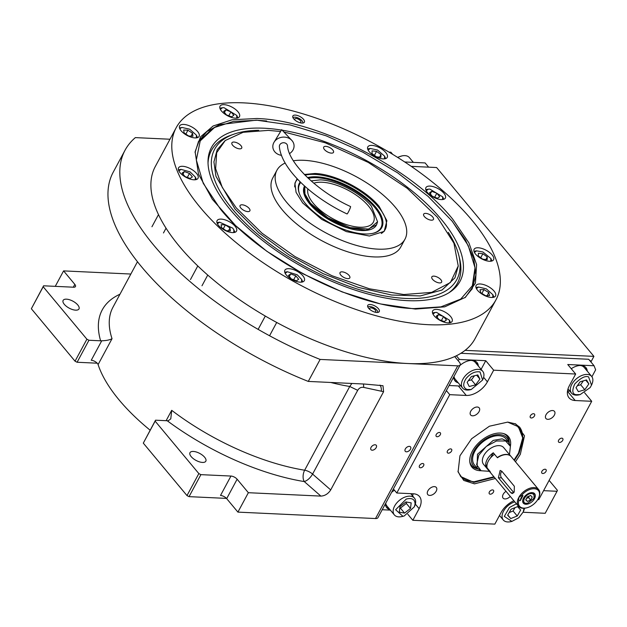 <?xml version="1.0" encoding="UTF-8"?>
<svg xmlns="http://www.w3.org/2000/svg" width="627" height="627" viewBox="0 0 627 627"><rect width="100%" height="100%" fill="white"/><g stroke="black" fill="none" stroke-linecap="round" stroke-linejoin="round"><path stroke-width="0.94" d="M590.908 361.959L593.918 356.371L436.611 167.534L411.234 166.351M169.98 139.233L135.354 137.611A215.931 94.834 28.3 0 0 125.039 150.237A215.931 94.834 28.3 0 0 320.131 359.428L457.734 365.854A6.544 2.876 28.3 0 0 460.163 364.961A6.544 2.876 28.3 0 0 459.301 362.085L454.693 356.559M465.085 350.352L593.918 356.371M543.601 490.659L557.035 491.286L545.192 513.286L523.098 512.251M557.035 491.286L557.427 490.345L549.127 480.384M460.163 364.961L377.948 517.651A6.544 2.876 -151.7 0 1 375.518 518.545L237.915 512.118L226.676 498.63A4.906 2.155 28.3 0 0 220.508 495.463L230.955 476.05A4.906 2.155 -151.7 0 1 237.124 479.216L226.676 498.63M150.143 430.2A152.134 66.815 -151.7 0 1 98.094 364.577A4.906 2.155 28.3 0 0 91.244 360.266L101.739 340.774C106.245 340.673 109.67 339.983 112.029 338.698L98.094 364.577M55.262 286.351L63.586 270.895L130.839 274.038M125.039 150.237L113.197 172.229A215.931 94.834 28.3 0 0 308.28 381.42L320.131 359.428M375.095 444.77A3.433 2.085 -39.8 0 1 376.271 445.288A3.433 2.085 -39.8 0 1 375.667 448.383A3.433 2.085 -39.8 0 1 372.164 450.202A3.433 2.085 -39.8 0 1 370.988 449.684A3.433 2.085 -39.8 0 1 371.592 446.589A3.433 2.085 -39.8 0 1 375.095 444.77M409.36 446.369A3.433 2.085 -39.8 0 1 410.536 446.886A3.433 2.085 -39.8 0 1 409.933 449.99A3.433 2.085 -39.8 0 1 406.429 451.808A3.433 2.085 -39.8 0 1 405.254 451.291A3.433 2.085 -39.8 0 1 405.857 448.187A3.433 2.085 -39.8 0 1 409.36 446.369M308.28 381.42L364.569 384.053L382.987 385.715L383.591 391.703L330.703 489.922C328.203 493.802 324.927 495.863 320.883 496.098L248.363 492.704L237.124 479.216M237.915 512.118L248.363 492.704M226.465 498.394L189.048 496.647L200.899 474.647L230.955 476.05M189.048 496.647L186.995 495.589L143.301 443.132L155.535 420.192L167.205 420.741A9.82 5.956 140.2 0 0 168.326 420.701L170.787 418.844L171.696 410.324A152.134 66.815 28.3 0 0 304.651 470.219L349.748 386.475L351.872 383.458M97.201 363.198L77.105 362.257L88.948 340.257L100.618 340.806A9.82 5.956 -39.8 0 0 101.739 340.774M77.105 362.257L75.044 361.199L31.35 308.743L43.584 285.802L73.649 287.213A4.906 2.155 -151.7 0 0 75.475 286.539A4.906 2.155 -151.7 0 0 74.825 284.384L63.586 270.895M66.478 299.165A8.997 3.95 28.3 0 0 63.131 300.396A8.997 3.95 28.3 0 0 66.438 306.36A8.997 3.95 28.3 0 0 75.632 310.161A8.997 3.95 28.3 0 0 78.978 308.931A8.997 3.95 28.3 0 0 75.671 302.966A8.997 3.95 28.3 0 0 66.478 299.165M43.584 285.802L43.192 286.751L86.894 339.207L88.948 340.257M330.703 489.922L312.591 474.083L357.688 390.339C359.161 387.925 361.191 386.953 363.77 387.415L383.591 391.703M193.328 451.44A8.997 3.95 28.3 0 0 189.981 452.67A8.997 3.95 28.3 0 0 193.288 458.627A8.997 3.95 28.3 0 0 202.482 462.428A8.997 3.95 28.3 0 0 205.821 461.198A8.997 3.95 28.3 0 0 202.521 455.233A8.997 3.95 28.3 0 0 193.328 451.44M155.535 420.192L155.143 421.132L198.837 473.589L200.899 474.647M186.995 495.589L198.837 473.589M167.205 420.741A160.316 70.404 28.3 0 0 304.275 481.575A8.182 4.538 99.3 0 1 304.651 470.219A8.182 3.59 28.3 0 1 312.591 474.083C310.193 478.072 307.418 480.572 304.275 481.575L320.883 496.098M143.301 443.132L155.143 421.132M75.044 361.199L86.894 339.207M31.35 308.743L43.192 286.751M450.374 322.662A10.635 4.671 28.3 0 0 450.029 321.518L449.449 320.193L436.596 312.403L435.13 312.481L432.975 314.08M435.13 312.481L433.696 312.724A10.635 4.671 28.3 0 0 432.559 313.069M449.3 322.874L449.449 320.193M443.571 316.541L438.453 314.636L436.227 316.196L439.112 319.652L444.222 321.557L446.455 319.997L443.571 316.541L441.424 320.515M438.453 314.636L437.074 317.207M237.743 117.923A10.635 4.671 28.3 0 0 237.398 116.779L236.818 115.446L223.964 107.656L222.491 107.734L220.343 109.333M222.491 107.734L221.065 107.977A10.635 4.671 28.3 0 0 219.92 108.33M236.669 118.127L236.818 115.446M230.94 111.794L225.822 109.89L223.596 111.449L226.48 114.913L231.59 116.818L233.824 115.258L230.94 111.794L228.792 115.776M225.822 109.89L224.442 112.468M443.626 199.347A10.635 4.671 28.3 0 0 443.289 198.203L442.709 196.87L429.856 189.08L428.382 189.158L426.227 190.757M428.382 189.158L426.956 189.409A10.635 4.671 28.3 0 0 425.811 189.754M442.56 199.551L442.709 196.87M436.823 193.218L431.713 191.313L429.479 192.873L432.364 196.337L437.481 198.242L439.707 196.682L436.823 193.218L434.683 197.199M431.713 191.313L430.326 193.892M292.997 117.766A5.596 2.461 28.3 0 1 293.42 117.421A5.596 2.461 28.3 0 1 294.972 117.163A5.596 2.461 -151.7 0 1 300.074 119.067A5.596 2.461 -151.7 0 1 302.88 122.516A5.596 2.461 -151.7 0 1 302.825 123.057M299.777 122.68A3.433 1.505 28.3 0 0 300.85 122.21A3.433 1.505 28.3 0 0 299.588 119.929A3.433 1.505 28.3 0 0 296.077 118.479A3.433 1.505 28.3 0 0 294.8 118.95A3.433 1.505 28.3 0 0 294.996 120.11M367.884 307.152A5.596 2.461 28.3 0 1 368.315 306.807A5.596 2.461 28.3 0 1 369.867 306.548A5.596 2.461 -151.7 0 1 374.962 308.453A5.596 2.461 -151.7 0 1 377.767 311.901A5.596 2.461 -151.7 0 1 377.72 312.442M374.664 312.066A3.433 1.505 28.3 0 0 375.738 311.595A3.433 1.505 28.3 0 0 374.476 309.315A3.433 1.505 28.3 0 0 370.965 307.865A3.433 1.505 28.3 0 0 369.687 308.335A3.433 1.505 28.3 0 0 369.883 309.495M280.598 131.49L268.364 130.377L243.127 132.297L225.258 140.519L216.66 152.729L215.649 168.71L222.295 187.457L236.183 207.788L261.976 233.173L294.972 256.576L331.965 275.723L369.444 288.804L403.764 294.533L431.65 292.378L450.405 282.534L458.235 265.966L453.932 243.182L437.348 217.193L407.213 188.288L368.245 162.409L325.319 142.807L283.835 131.944M225.156 140.605L217.169 149.767L213.925 161.884L215.923 176.234L235.039 209.065L258.81 232.766L288.992 254.899L323.077 273.615L358.244 287.37L391.569 295.019L420.286 295.936L442.019 290.035L454.967 277.808L458.204 266.209M304.346 174.471L314.919 173.483C335.014 174.008 365.831 189.84 379.21 206.51L386.906 220.751L384.202 231.355L369.397 236.018L346.339 231.606L321.722 219.395L302.676 202.936L296.085 192.364L294.902 183.28L297.104 178.726M293.365 160.771A72.716 31.93 28.3 0 1 395.347 207.271A72.716 31.93 -151.7 0 1 404.971 239.2A72.716 31.93 -151.7 0 1 352.883 244.35A72.716 31.93 -151.7 0 1 286.547 202.184A72.716 31.93 28.3 0 1 276.922 170.254A72.716 31.93 28.3 0 1 285.191 163.044M404.971 239.2L400.786 246.96A72.716 31.93 -151.7 0 1 348.706 252.117A72.716 31.93 -151.7 0 1 282.369 209.951A72.716 31.93 28.3 0 1 272.745 178.021L276.922 170.254M324.441 149.54A5.565 2.445 28.3 0 0 329.512 152.769A5.565 2.445 28.3 0 0 333.493 152.377A5.565 2.445 28.3 0 0 332.757 149.931A5.565 2.445 28.3 0 0 327.686 146.71A5.565 2.445 28.3 0 0 323.704 147.102A5.565 2.445 28.3 0 0 324.441 149.54M232.648 145.252A5.565 2.445 28.3 0 0 237.727 148.481A5.565 2.445 28.3 0 0 241.708 148.09A5.565 2.445 28.3 0 0 240.972 145.644A5.565 2.445 28.3 0 0 235.901 142.415A5.565 2.445 28.3 0 0 231.912 142.815A5.565 2.445 28.3 0 0 232.648 145.252M240.815 208.007A5.565 2.445 28.3 0 0 245.894 211.236A5.565 2.445 28.3 0 0 249.875 210.837A5.565 2.445 28.3 0 0 249.138 208.399A5.565 2.445 28.3 0 0 244.068 205.17A5.565 2.445 28.3 0 0 240.078 205.562A5.565 2.445 28.3 0 0 240.815 208.007M340.774 275.049A5.565 2.445 28.3 0 0 345.845 278.27A5.565 2.445 28.3 0 0 349.827 277.879A5.565 2.445 28.3 0 0 349.09 275.441A5.565 2.445 28.3 0 0 344.019 272.212A5.565 2.445 28.3 0 0 340.038 272.604A5.565 2.445 28.3 0 0 340.774 275.049M432.559 279.336A5.565 2.445 28.3 0 0 437.63 282.565A5.565 2.445 28.3 0 0 441.62 282.166A5.565 2.445 28.3 0 0 440.883 279.728A5.565 2.445 28.3 0 0 435.804 276.499A5.565 2.445 28.3 0 0 431.823 276.891A5.565 2.445 28.3 0 0 432.559 279.336M424.393 216.581A5.565 2.445 28.3 0 0 429.464 219.811A5.565 2.445 28.3 0 0 433.453 219.419A5.565 2.445 28.3 0 0 432.716 216.973A5.565 2.445 28.3 0 0 427.638 213.744A5.565 2.445 28.3 0 0 423.656 214.144A5.565 2.445 28.3 0 0 424.393 216.581M256.694 118.503C317.967 120.102 411.97 168.397 452.78 219.238L468.894 242.837L476.598 264.586L475.438 283.13L465.453 297.292L444.723 306.838L415.442 309.064L380.409 303.923L341.989 291.876L303.092 273.842L266.749 251.215L235.697 225.712L212.341 199.3L198.461 174L195.122 151.734L200.554 136.835L213.117 125.988L232.17 119.773L256.694 118.503M195.052 152.541L198.54 141.404L206.847 131.592L219.552 124.64L256.302 120.157L266.671 120.987M176.195 127.696L155.292 166.523A181.579 79.747 28.3 0 0 222.013 286.86A181.579 79.747 28.3 0 0 407.55 363.511A181.579 79.747 28.3 0 0 475.047 338.69L495.949 299.871A181.579 79.747 28.3 0 0 429.221 179.526A181.579 79.747 28.3 0 0 243.684 102.875A181.579 79.747 28.3 0 0 176.195 127.696A181.579 79.747 28.3 0 0 242.915 248.041A181.579 79.747 28.3 0 0 428.453 324.692A181.579 79.747 28.3 0 0 495.949 299.871M295.293 115.094A6.544 2.876 -151.7 0 1 301.979 117.86A6.544 2.876 -151.7 0 1 304.385 122.194A6.544 2.876 -151.7 0 1 301.955 123.088A6.544 2.876 -151.7 0 1 295.27 120.329A6.544 2.876 -151.7 0 1 292.864 115.987A6.544 2.876 -151.7 0 1 295.293 115.094M370.181 304.479A6.544 2.876 -151.7 0 1 376.874 307.238A6.544 2.876 -151.7 0 1 379.272 311.58A6.544 2.876 -151.7 0 1 376.843 312.473A6.544 2.876 -151.7 0 1 370.157 309.714A6.544 2.876 -151.7 0 1 367.751 305.373A6.544 2.876 -151.7 0 1 370.181 304.479M371.913 145.401A11.043 4.851 28.3 0 0 367.806 146.906A11.043 4.851 28.3 0 0 371.866 154.226A11.043 4.851 28.3 0 0 383.144 158.89A11.043 4.851 28.3 0 0 387.251 157.377A11.043 4.851 28.3 0 0 383.191 150.065A11.043 4.851 28.3 0 0 371.913 145.401M430.02 186.094A11.043 4.851 28.3 0 0 425.921 187.606A11.043 4.851 28.3 0 0 429.973 194.919A11.043 4.851 28.3 0 0 441.259 199.582A11.043 4.851 28.3 0 0 445.366 198.069A11.043 4.851 28.3 0 0 441.306 190.757A11.043 4.851 28.3 0 0 430.02 186.094M478.229 247.775A11.043 4.851 28.3 0 0 474.122 249.28A11.043 4.851 28.3 0 0 478.182 256.6A11.043 4.851 28.3 0 0 489.46 261.263A11.043 4.851 28.3 0 0 493.567 259.75A11.043 4.851 28.3 0 0 489.507 252.43A11.043 4.851 28.3 0 0 478.229 247.775M480.204 283.976A11.043 4.851 28.3 0 0 476.105 285.481A11.043 4.851 28.3 0 0 480.157 292.801A11.043 4.851 28.3 0 0 491.443 297.464A11.043 4.851 28.3 0 0 495.549 295.952A11.043 4.851 28.3 0 0 491.49 288.639A11.043 4.851 28.3 0 0 480.204 283.976M436.768 309.409A11.043 4.851 28.3 0 0 432.661 310.921A11.043 4.851 28.3 0 0 436.721 318.242A11.043 4.851 28.3 0 0 447.999 322.897A11.043 4.851 28.3 0 0 452.106 321.392A11.043 4.851 28.3 0 0 448.046 314.072A11.043 4.851 28.3 0 0 436.768 309.409M288.992 268.677A11.043 4.851 28.3 0 0 284.885 270.19A11.043 4.851 28.3 0 0 288.945 277.51A11.043 4.851 28.3 0 0 300.231 282.166A11.043 4.851 28.3 0 0 304.33 280.661A11.043 4.851 28.3 0 0 300.278 273.341A11.043 4.851 28.3 0 0 288.992 268.677M221.198 219.113A11.043 4.851 28.3 0 0 217.091 220.618A11.043 4.851 28.3 0 0 221.151 227.938A11.043 4.851 28.3 0 0 232.429 232.601A11.043 4.851 28.3 0 0 236.536 231.089A11.043 4.851 28.3 0 0 232.476 223.768A11.043 4.851 28.3 0 0 221.198 219.113M182.676 166.304A11.043 4.851 28.3 0 0 178.57 167.817A11.043 4.851 28.3 0 0 182.629 175.137A11.043 4.851 28.3 0 0 193.915 179.792A11.043 4.851 28.3 0 0 198.014 178.287A11.043 4.851 28.3 0 0 193.955 170.967A11.043 4.851 28.3 0 0 182.676 166.304M183.75 124.42A11.043 4.851 28.3 0 0 179.643 125.925A11.043 4.851 28.3 0 0 183.703 133.245A11.043 4.851 28.3 0 0 194.989 137.909A11.043 4.851 28.3 0 0 199.088 136.396A11.043 4.851 28.3 0 0 195.036 129.076A11.043 4.851 28.3 0 0 183.75 124.42M224.137 104.67A11.043 4.851 28.3 0 0 220.03 106.175A11.043 4.851 28.3 0 0 224.09 113.495A11.043 4.851 28.3 0 0 235.368 118.158A11.043 4.851 28.3 0 0 239.475 116.646A11.043 4.851 28.3 0 0 235.415 109.325A11.043 4.851 28.3 0 0 224.137 104.67M451.777 220.68L465.5 240.063L473.667 258.371L475.932 274.838L472.202 288.757L464.834 297.794M197.356 137.674A10.635 4.671 28.3 0 0 197.019 136.529L196.439 135.197L189.644 129.178L182.112 127.485L180.725 128.01L179.957 129.084M182.112 127.485L180.678 127.728A10.635 4.671 28.3 0 0 179.541 128.08M196.282 137.877L196.439 135.197M187.943 130.204L183.711 130.008L184.087 132.908L188.703 136.004L192.944 136.2L192.567 133.3L187.943 130.204L185.851 134.092M192.567 133.3L191.047 136.114M195.209 179.769L195.358 177.088L190.044 171.876L181.038 169.376L178.883 170.975M196.282 179.557A10.635 4.671 28.3 0 0 195.938 178.413L195.358 177.088M181.038 169.376L179.604 169.619A10.635 4.671 28.3 0 0 178.468 169.964M184.362 171.532L182.136 173.091L185.02 176.555L190.13 178.452L192.364 176.892L189.479 173.436L184.362 171.532L182.982 174.102M189.479 173.436L187.332 177.417M233.73 232.57L233.879 229.89L232.742 228.118L219.56 222.177L217.404 223.776M234.804 232.358A10.635 4.671 28.3 0 0 234.459 231.222L233.879 229.89M219.56 222.177L218.125 222.42A10.635 4.671 28.3 0 0 216.989 222.773M221.151 224.701L221.527 227.601L226.143 230.697L230.383 230.893L230.007 227.993L225.391 224.897L221.151 224.701M225.391 224.897L223.298 228.784M230.007 227.993L228.494 230.807M301.524 282.134L301.673 279.462L297.237 274.798L287.354 271.742L285.199 273.348M302.598 281.931A10.635 4.671 28.3 0 0 302.253 280.786L301.673 279.462M287.354 271.742L285.92 271.993A10.635 4.671 28.3 0 0 284.783 272.337M288.451 275.465L291.336 278.921L296.446 280.825L298.679 279.266L295.795 275.809L290.685 273.905L288.451 275.465M290.685 273.905L289.298 276.476M295.795 275.809L293.648 279.783M385.511 158.655A10.635 4.671 28.3 0 0 385.174 157.51L384.594 156.178L377.548 150.033L370.267 148.466L368.112 150.065M370.267 148.466L368.841 148.717A10.635 4.671 28.3 0 0 367.696 149.061M384.445 158.858L384.594 156.178M376.553 151.366L372.077 150.864L372.007 153.584L376.412 156.805L380.887 157.306L380.957 154.587L376.553 151.366L374.413 155.347M380.957 154.587L379.57 157.158M491.827 261.02A10.635 4.671 28.3 0 0 491.49 259.884L490.91 258.551L482.915 251.976L476.583 250.839L474.427 252.438M476.583 250.839L475.156 251.082A10.635 4.671 28.3 0 0 474.012 251.435M490.761 261.232L490.91 258.551M487.273 256.96L482.868 253.739L478.393 253.237L478.323 255.957L482.727 259.178L487.203 259.68L487.273 256.96L485.886 259.531M482.868 253.739L480.729 257.713M493.81 297.229A10.635 4.671 28.3 0 0 493.473 296.085L492.893 294.753L486.348 288.859L478.566 287.041L476.41 288.639M478.566 287.041L477.139 287.291A10.635 4.671 28.3 0 0 475.995 287.636M492.744 297.433L492.893 294.753M483.958 289.603L479.984 289.713L480.807 292.762L485.596 295.717L489.569 295.607L488.754 292.558L483.958 289.603L481.897 293.436M488.754 292.558L487.069 295.678M220.375 209.042C260.707 259.288 353.612 307.018 414.165 308.602L440.899 306.877L460.72 299.095L472.35 285.755L475.015 267.729L468.22 245.557L452.224 221.221L428.123 196.4L397.636 172.848L362.829 152.181L326.142 135.824L290.129 124.938L257.274 120.259L233.268 121.473L214.544 127.485L200.209 140.903L196.337 160.018L203.234 183.327L220.375 209.042M471.919 289.266L475.211 269.837L475.031 267.964M214.262 127.634L212.678 128.472L198.265 141.929M281.46 130.071A141.153 61.995 -151.7 0 0 263.904 128.214A141.153 61.995 28.3 0 0 208.007 161.711A141.153 61.995 28.3 0 0 275.856 250.314A141.153 61.995 28.3 0 0 407.542 300.647A141.153 61.995 -151.7 0 0 450.037 292.033A141.153 61.995 -151.7 0 0 427.348 204.418A141.153 61.995 -151.7 0 0 282.174 130.189M208.031 163.169A139.766 61.383 -151.7 0 1 230.893 135.236L233.832 134.194A137.509 60.388 28.3 0 0 247.132 224.834A137.509 60.388 28.3 0 0 405.685 298.421A137.509 60.388 -151.7 0 0 458.792 255.322L459.544 258.348A139.766 61.383 -151.7 0 1 448.807 292.809M258.708 130.314A137.509 60.388 28.3 0 0 233.832 134.194M448.313 232.374A137.509 60.388 -151.7 0 1 458.792 255.322M304.769 186.211L304.926 193.947L310.514 203.305L327.89 217.812L349.991 227.585L368.817 229.09L377.564 221.786L371.38 206.15C360.737 192.889 336.229 180.302 320.248 179.878L311.094 180.889M376.608 224.764L376.498 224.952A40.896 17.964 28.3 0 1 347.468 227.93A40.896 17.964 28.3 0 1 310.193 204.488A40.896 17.964 -151.7 0 1 304.487 186.18L304.22 194.033L310.004 203.947L326.338 217.828L347.311 227.656L366.105 230.25L376.608 224.764L377.548 221.864M307.896 188.946A36.805 16.161 28.3 0 0 313.406 203.438A36.805 16.161 28.3 0 0 346.99 224.779A36.805 16.161 28.3 0 0 373.355 222.177A36.805 16.161 28.3 0 0 368.48 206.017A36.805 16.161 28.3 0 0 313.782 183.209M381.263 233.51A50.709 22.274 28.3 0 0 385.244 229.411A50.709 22.274 28.3 0 0 378.167 206.706A50.709 22.274 -151.7 0 0 305.043 175.184M294.721 186.909A50.709 22.274 -151.7 0 1 295.944 181.328A50.709 22.274 -151.7 0 1 297.519 179.173M300.223 181.932A46.782 20.55 -151.7 0 0 299.322 193.414A46.782 20.55 -151.7 0 0 305.937 204.143A46.782 20.55 28.3 0 0 373.308 233.252A46.782 20.55 28.3 0 0 375.26 206.604A46.782 20.55 -151.7 0 0 307.496 177.598M308.312 178.366A46.147 20.268 -151.7 0 1 374.491 207.145A46.147 20.268 -151.7 0 1 372.932 233.338M299.455 193.774A46.147 20.268 -151.7 0 1 300.756 182.457M428.633 167.158L425.106 162.926L404.736 161.978M388.975 152.118L390.887 152.204L392.659 154.328M397.777 157.495A13.089 7.939 -39.8 0 1 401.946 155.911A13.089 7.939 -39.8 0 1 409.384 157.604L413.358 162.377M397.542 157.346L401.946 155.911M495.346 478.495L474.49 483.856L463.761 480.431L458.094 471.927L459.936 455.79L471.598 438.767L489.405 426.219L507.745 422.096L515.723 423.923L524.501 435.796L520.324 454.34L515.457 461.746M515.104 423.648L519.822 427.371L523.373 438.775L519.046 453.321L514.375 460.453M494.264 477.202L473.91 482.39L460.751 476.583L457.937 471.269M460.869 353.291L588.659 359.263L594.067 365.753L567.756 364.522L575.664 374.021L569.394 385.66A17.995 10.918 -39.8 0 0 569.026 397.808A17.995 10.918 -39.8 0 0 575.194 400.528L567.466 391.256M446.361 390.597L449.747 394.665L396.797 493.01L393.403 488.942M456.37 355.775L459.442 359.467L457.929 360.439M459.442 359.467L485.76 360.697L493.668 370.189L575.664 374.021M591.912 376.749L595.65 369.805L594.067 365.753M537.747 499.594L538.758 499.641L591.716 401.296L584.599 392.761M513.866 500.73A17.995 10.918 -39.8 0 0 501.114 512.478L494.844 524.125L412.84 520.292L407.801 514.234M390.37 510.119L382.211 509.735M547.826 419.33A5.565 3.378 140.2 0 0 553.492 416.391A5.565 3.378 140.2 0 0 554.464 411.375A5.565 3.378 140.2 0 0 552.559 410.536A5.565 3.378 140.2 0 0 546.893 413.475A5.565 3.378 140.2 0 0 545.921 418.491A5.565 3.378 140.2 0 0 547.826 419.33M477.272 407.017A5.565 3.378 140.2 0 0 471.606 409.964A5.565 3.378 140.2 0 0 470.634 414.972A5.565 3.378 140.2 0 0 472.539 415.819A5.565 3.378 140.2 0 0 478.205 412.872A5.565 3.378 140.2 0 0 479.177 407.856A5.565 3.378 140.2 0 0 477.272 407.017M434.409 486.623A5.565 3.378 140.2 0 0 428.743 489.562A5.565 3.378 140.2 0 0 427.771 494.578A5.565 3.378 140.2 0 0 429.675 495.424A5.565 3.378 140.2 0 0 435.342 492.477A5.565 3.378 140.2 0 0 436.314 487.461A5.565 3.378 140.2 0 0 434.409 486.623M506.02 491.317A5.565 3.378 140.2 0 0 503.058 498.097A5.565 3.378 140.2 0 0 504.962 498.935A5.565 3.378 140.2 0 0 510.26 496.404M394.446 490.189A14.311 8.684 140.2 0 0 391.538 492.414M385.425 503.771A14.311 8.684 140.2 0 0 386.749 507.682A14.311 8.684 140.2 0 0 389.939 509.602M412.597 495.902A17.995 10.918 140.2 0 0 413.099 493.77M396.797 493.01L413.318 493.778A17.995 10.918 -39.8 0 1 419.479 496.498A17.995 10.918 -39.8 0 1 419.11 508.646L415.348 504.124M561.823 438.171A2.696 1.638 140.2 0 0 559.072 439.605A2.696 1.638 140.2 0 0 558.594 442.035A2.696 1.638 140.2 0 0 559.519 442.443A2.696 1.638 140.2 0 0 562.27 441.016A2.696 1.638 140.2 0 0 562.748 438.579A2.696 1.638 140.2 0 0 561.823 438.171M545.098 469.231A2.696 1.638 140.2 0 0 542.347 470.658A2.696 1.638 140.2 0 0 541.877 473.095A2.696 1.638 140.2 0 0 542.802 473.503A2.696 1.638 140.2 0 0 545.553 472.068A2.696 1.638 140.2 0 0 546.023 469.639A2.696 1.638 140.2 0 0 545.098 469.231M439.433 432.458A2.696 1.638 140.2 0 0 436.682 433.884A2.696 1.638 140.2 0 0 436.212 436.321A2.696 1.638 140.2 0 0 437.137 436.729A2.696 1.638 140.2 0 0 439.888 435.295A2.696 1.638 140.2 0 0 440.358 432.865A2.696 1.638 140.2 0 0 439.433 432.458M422.716 463.51A2.696 1.638 140.2 0 0 419.965 464.936A2.696 1.638 140.2 0 0 419.487 467.374A2.696 1.638 140.2 0 0 420.411 467.781A2.696 1.638 140.2 0 0 423.162 466.355A2.696 1.638 140.2 0 0 423.64 463.917A2.696 1.638 140.2 0 0 422.716 463.51M492.556 489.914A2.696 1.638 140.2 0 0 489.805 491.341A2.696 1.638 140.2 0 0 489.334 493.778A2.696 1.638 140.2 0 0 490.259 494.186A2.696 1.638 140.2 0 0 493.01 492.759A2.696 1.638 140.2 0 0 493.48 490.322A2.696 1.638 140.2 0 0 492.556 489.914M533.585 413.71A2.696 1.638 140.2 0 0 530.834 415.145A2.696 1.638 140.2 0 0 530.364 417.574A2.696 1.638 140.2 0 0 531.288 417.982A2.696 1.638 140.2 0 0 534.039 416.555A2.696 1.638 140.2 0 0 534.51 414.118A2.696 1.638 140.2 0 0 533.585 413.71M450.656 448.901A2.696 1.638 140.2 0 0 447.905 450.327A2.696 1.638 140.2 0 0 447.435 452.757A2.696 1.638 140.2 0 0 448.36 453.164A2.696 1.638 140.2 0 0 451.111 451.738A2.696 1.638 140.2 0 0 451.581 449.308A2.696 1.638 140.2 0 0 450.656 448.901M412.84 520.292L419.11 508.646M591.716 401.296L575.194 400.528M493.668 370.189L487.398 381.835A17.995 10.918 -39.8 0 1 466.269 395.441L458.361 385.942A17.995 10.918 140.2 0 0 460.767 385.848M449.747 394.665L466.269 395.441M449.097 385.511L458.361 385.942M478.33 366.035A14.311 8.684 140.2 0 0 477.022 362.547A14.311 8.684 140.2 0 0 472.123 360.392A14.311 8.684 140.2 0 0 459.818 365.596M453.705 376.96A14.311 8.684 140.2 0 0 455.03 380.871A14.311 8.684 140.2 0 0 458.219 382.791M481.097 369.358L485.76 360.697M587.256 371.129A14.311 8.684 140.2 0 0 585.947 367.641A14.311 8.684 140.2 0 0 581.041 365.478A14.311 8.684 140.2 0 0 571.252 368.723M567.498 391.044L569.872 391.154M586.425 370.126A14.311 8.684 140.2 0 0 585.5 367.163M457.389 381.788A14.311 8.684 -39.8 0 1 454.646 380.346M477.5 365.039A14.311 8.684 140.2 0 0 476.575 362.077M389.108 508.607A14.311 8.684 -39.8 0 1 386.357 507.157M590.179 361.089L590.407 360.666L589.396 360.141M590.407 360.666L589.811 360.643M516.421 503.802L509.469 507.47L504.312 516.382L511.867 521.413L518.842 517.737L523.239 511.945L524.015 508.285M514.791 501.843A13.089 7.939 140.2 0 0 507.972 505.738A13.089 7.939 140.2 0 0 503.269 519.979A13.089 7.939 140.2 0 0 510.707 521.672L511.867 521.413M523.239 511.945L523.702 510.848A13.089 7.939 140.2 0 0 524.478 508.246M510.746 518.568L517.251 515.997L520.661 510.033L517.565 506.64L511.068 509.218L507.658 515.182L510.746 518.568L507.768 514.986M517.251 515.997L513.09 510.997L514.994 507.658M509.155 512.557L513.09 510.997M415.043 504.249C415.035 499.358 412.111 497.626 406.265 499.061L395.629 509.727L402.942 516.327L404.203 515.974L414.314 506.851L415.043 504.249M414.314 506.851L414.776 505.762A13.089 7.939 140.2 0 0 415.607 502.783A13.089 7.939 140.2 0 0 414.455 498.144A13.089 7.939 140.2 0 0 405.583 496.85A13.089 7.939 140.2 0 0 395.128 505.166A13.089 7.939 140.2 0 0 394.344 514.892A13.089 7.939 140.2 0 0 401.782 516.585L402.942 516.327M394.344 514.892L386.859 505.903A13.089 7.939 -39.8 0 1 385.715 503.23M399.289 512.173L404.556 513.098L410.497 508.442L411.179 502.862L405.912 501.937L399.971 506.592L399.289 512.173M404.556 513.098L400.394 508.097L406.335 503.442L406.508 502.039M399.799 507.995L400.394 508.097M410.497 508.442L406.335 503.442M590.148 387.588L591.52 385.127L588.581 376.905C585.289 375.549 580.673 377.916 574.732 383.998C571.777 390.77 572.302 394.336 576.291 394.681L580.147 394.602L590.148 387.588M591.52 385.127L591.982 384.037A13.089 7.939 140.2 0 0 591.661 376.419A13.089 7.939 140.2 0 0 588.628 374.64A13.089 7.939 140.2 0 0 574.497 380.62A13.089 7.939 140.2 0 0 571.55 393.168A13.089 7.939 140.2 0 0 574.583 394.947A13.089 7.939 140.2 0 0 578.987 394.861L580.147 394.602M580.093 365.478A13.089 7.939 -39.8 0 1 581.135 365.643A13.089 7.939 140.2 0 1 584.168 367.422L591.661 376.419M576.009 387.698L578.384 391.656L584.819 389.751L588.871 383.889L586.496 379.931L580.061 381.835L576.009 387.698M588.871 383.889L585.751 380.15M584.819 389.751L580.657 384.759L583.345 380.863M577.365 385.73L580.657 384.759M466.104 378.489C462.655 383.928 462.961 387.596 467.013 389.492L471.222 389.516L482.594 380.04L480.023 371.913C475.141 371.137 470.501 373.324 466.104 378.489M482.594 380.04L483.056 378.951A13.089 7.939 140.2 0 0 482.735 371.325A13.089 7.939 140.2 0 0 480.117 369.656A13.089 7.939 140.2 0 0 464.215 377.172A13.089 7.939 140.2 0 0 462.632 388.082A13.089 7.939 140.2 0 0 465.25 389.751A13.089 7.939 140.2 0 0 470.062 389.775L471.222 389.516M471.167 360.392A13.089 7.939 140.2 0 1 472.625 360.666A13.089 7.939 -39.8 0 1 475.25 362.335L482.735 371.325M453.995 376.419A13.089 7.939 140.2 0 0 455.139 379.092L462.632 388.082M479.898 379.069L477.805 374.907L471.426 376.537L467.139 382.337L469.223 386.506L475.603 384.868L479.898 379.069L476.669 375.197M475.603 384.868L471.441 379.876L474.49 375.753M468.377 380.66L471.441 379.876M514.022 460.022L518.466 453.196L522.722 437.928L518.38 426.76L507.674 422.096M522.722 437.928L522.714 436.988A38.443 23.324 140.2 0 0 519.485 426.979M460.422 476.175A38.443 23.324 140.2 0 0 469.678 481.16L474.106 481.763L493.911 476.779M480.995 470.697L477.069 468.063L477.484 454.262L493.222 440.389L502.188 438.853L508.489 441.886L510.386 446.236A23.787 14.429 140.2 0 0 503.99 433.704A23.787 14.429 140.2 0 0 500.33 433.061A23.787 14.429 -39.8 0 0 479.004 442.544A23.787 14.429 -39.8 0 0 469.835 462.162A23.787 14.429 -39.8 0 0 480.07 470.697A23.787 14.429 140.2 0 0 481.011 470.712M503.348 433.516A23.034 13.974 -39.8 0 1 509.21 442.921M477.954 468.957A23.034 13.974 -39.8 0 1 469.764 461.496M508.881 442.396A21.82 13.238 140.2 0 0 499.5 434.613A21.82 13.238 -39.8 0 0 475.023 449.183A21.82 13.238 -39.8 0 0 477.5 468.534M508.489 441.886L505.911 438.79A20.448 12.407 140.2 0 0 498.912 435.702A20.448 12.407 -39.8 0 0 478.064 446.526A20.448 12.407 -39.8 0 0 474.49 464.968L477.069 468.063M511.076 456.495A13.089 7.939 140.2 0 0 510.997 456.393A13.089 7.939 140.2 0 0 506.514 454.418A13.089 7.939 140.2 0 0 497.282 457.577L493.284 452.78A13.089 7.939 140.2 0 0 485.917 466.472L489.906 471.269A13.089 7.939 140.2 0 0 490.886 473.142A13.089 7.939 140.2 0 0 490.965 473.244M509.469 454.559L510.409 446.338L505.574 440.961L496.427 440.993L486.278 446.416L478.762 455.28L476.638 464.709L481.105 470.752L489.358 471.308M510.997 456.393L503.669 447.6A13.089 7.939 140.2 0 0 499.186 445.625A13.089 7.939 140.2 0 0 485.847 452.553A13.089 7.939 140.2 0 0 483.558 464.348L490.886 473.142M493.284 452.78L490.502 457.953M487.187 464.113L485.917 466.472M348.377 212.044A4.091 0.431 115.3 0 1 347.052 213.948C311.368 197.191 281.311 168.514 279.376 146.687A4.091 3.519 174 0 1 279.752 144.853A4.091 3.519 174 0 1 284.156 142.768A4.091 3.519 174 0 1 287.511 145.832C288.302 162.456 316.713 191.125 350.548 206.549A4.091 0.431 115.3 0 1 348.377 212.044M289.596 153.56A10.635 9.146 174 0 0 293.052 149.908A10.635 9.146 174 0 0 291.759 140.33A10.635 9.146 174 0 0 274.077 142.196A10.635 9.146 174 0 0 273.842 142.611A10.635 9.146 174 0 0 281.499 155.324M498.387 477.758L510.872 492.744L512.251 493.59L514.203 491.983L514.352 486.278L501.866 471.292L500.15 470.43L498.387 477.758L501.569 477.907L513.811 492.61M523.764 508.144A12.266 7.446 140.2 0 0 526.531 507.878A12.266 7.446 140.2 0 0 538.718 497.728A12.266 7.446 140.2 0 0 534.212 488.731A12.266 7.446 140.2 0 0 521.468 495.518L518.78 497.485L518.772 500.526A12.266 7.446 140.2 0 0 523.764 508.144M538.718 497.728L538.946 497.18A13.089 7.939 140.2 0 0 538.624 489.562A13.089 7.939 140.2 0 0 534.149 487.587A13.089 7.939 140.2 0 0 518.78 497.485A13.089 7.939 140.2 0 0 518.513 506.318A13.089 7.939 140.2 0 0 522.996 508.293A13.089 7.939 140.2 0 0 525.951 508.003L526.531 507.878M522.996 495.589L520.292 500.605A6.544 4.334 -87.3 0 1 521.225 497.595A6.544 4.334 -87.3 0 1 522.996 495.589L521.468 495.518M520.292 500.605L518.772 500.526M534.494 498.692A7.359 4.467 140.2 0 0 534.643 493.723A7.359 4.467 140.2 0 0 529.149 493.19A7.359 4.467 140.2 0 0 523.482 498.183A7.359 4.467 140.2 0 0 523.333 503.152A7.359 4.467 140.2 0 0 528.827 503.693A7.359 4.467 140.2 0 0 534.494 498.692M518.513 506.318L491.051 473.346A13.089 7.939 -39.8 0 1 490.079 471.473L487.163 467.977A13.089 7.939 -39.8 0 1 494.538 454.277L497.446 457.773A13.089 7.939 -39.8 0 1 506.679 454.614A13.089 7.939 -39.8 0 1 511.162 456.589L538.624 489.562M501.874 471.292A4.091 2.712 -87.3 0 0 501.569 477.907M533.577 498.653C534.894 495.691 534.235 494.005 531.602 493.582C525.841 493.01 520.292 503.316 526.374 503.293L527.762 503.16L533.577 498.653L534.086 497.54L533.914 493.488L532.785 492.697M522.652 501.138L523.231 502.392L525.614 503.442L527.762 503.16M525.739 499.821L527.378 501.428L530.63 500.048L532.237 497.062L530.599 495.448L527.346 496.827L525.739 499.821M527.378 501.428L525.857 499.594M530.63 500.048L528.553 497.548L529.407 495.957M526.484 498.426L528.553 497.548M457.734 365.854L375.518 518.545M166.116 420.686L171.696 410.324M330.703 382.47A152.134 66.815 28.3 0 0 349.748 386.475L357.688 390.339M137.47 261.733L112.931 307.293A152.134 66.815 28.3 0 0 112.029 338.698M73.312 287.197L74.825 284.384M119.976 294.212A160.316 70.404 28.3 0 0 100.618 340.806M381.349 390.833A8.182 4.687 100.8 0 0 379.962 385.08M363.77 387.415L363.48 384.006M487.398 381.835L483.629 377.313M510.872 492.744L513.599 492.877M423.907 364.271L424.377 363.394M302.88 122.516L302.935 123.041M293.42 117.421L292.95 117.672M377.767 311.901L377.822 312.426M368.315 306.807L367.845 307.058M151.946 226.755L158.482 214.614M163.467 232.962L166.03 228.197M190.467 279.556L197.787 265.958M201.988 285.763L207.741 275.073M258.261 329.128L265.299 316.055M269.782 335.335L276.711 322.466M499.507 515.465L503.269 519.979M410.724 493.661L414.455 498.144M568.007 388.912L571.55 393.168M291.759 140.33L281.695 129.687L274.077 142.196M522.706 501.757L523.231 502.392M533.389 492.861L533.914 493.488"/></g></svg>
